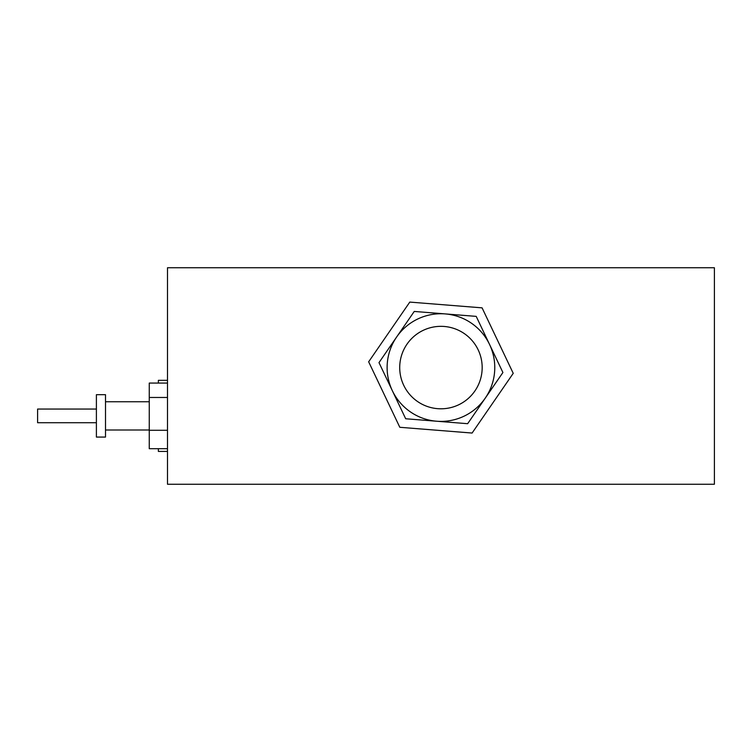<?xml version="1.0" encoding="UTF-8"?>
<svg xmlns="http://www.w3.org/2000/svg" width="752" height="752" viewBox="0 0 752 752"><rect width="100%" height="100%" fill="white"/><g stroke="black" fill="none" stroke-linecap="round" stroke-linejoin="round"><path stroke-width="1.13" d="M167.489 451.426L158.371 451.426L158.371 448.69M96.397 422.718L37.6 422.718L37.6 409.041L96.397 409.041M158.371 383.069L158.371 380.333L167.489 380.333M105.506 404.021L105.506 394.687L96.397 394.687L96.397 437.072L105.506 437.072L105.506 404.021M167.489 448.69L149.263 448.69L149.263 383.069L167.489 383.069M167.489 397.479L149.263 397.479M167.489 430.285L149.263 430.285M478.178 349.859A41.238 41.238 0 0 0 423.235 330.335A41.238 41.238 0 0 0 403.711 385.278A41.238 41.238 0 0 0 458.664 404.802A41.238 41.238 0 0 0 478.178 349.859M392.337 390.692A53.834 53.834 0 0 0 464.069 416.176A53.834 53.834 0 0 0 489.552 344.444L476.204 316.376L414.249 311.441L378.989 362.624L405.685 418.761L467.65 423.696L502.909 372.513L489.552 344.444A53.834 53.834 0 0 0 417.821 318.961A53.834 53.834 0 0 0 392.337 390.692M482.079 307.85L409.793 302.088L368.659 361.806L399.81 427.286L472.096 433.049L513.231 373.33L482.079 307.85M167.489 484.241L167.489 267.759L714.4 267.759L714.4 484.241L167.489 484.241M149.263 401.747L105.506 401.747M149.263 430.003L105.506 430.003"/></g></svg>
